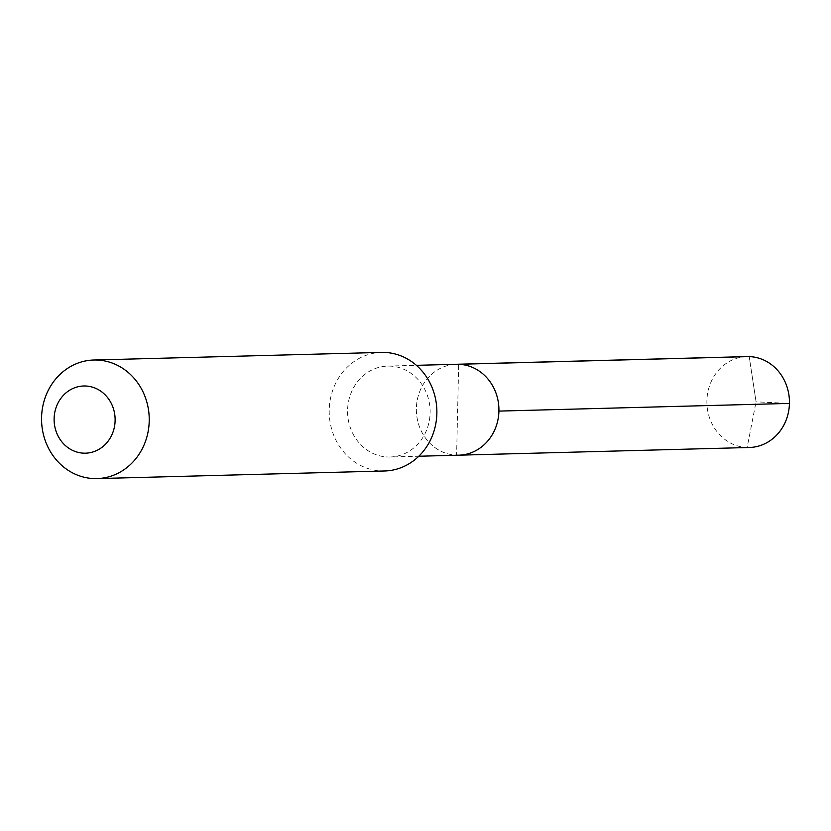 <?xml version="1.0" encoding="UTF-8"?>
<svg xmlns="http://www.w3.org/2000/svg" width="831" height="831" viewBox="0 0 831 831"><rect width="100%" height="100%" fill="white"/><g stroke="black" fill="none" stroke-linecap="round" stroke-linejoin="round"><path stroke-width="0.62" stroke-dasharray="4.16 3.12" d="M458.847 455.18A45.466 41.28 88.5 0 1 456.614 455.17A45.466 41.28 -91.5 0 1 416.362 409.59A45.466 41.28 -91.5 0 1 456.448 364.269A45.466 41.28 -91.5 0 0 416.362 409.59A45.466 41.28 -91.5 0 0 456.614 455.17L458.681 364.279M390.04 456.998A45.466 41.28 88.5 0 0 430.126 411.688A45.466 41.28 88.5 0 0 389.874 366.097A45.466 41.28 -91.5 0 0 387.641 366.087A45.466 41.28 -91.5 0 0 347.566 411.407A45.466 41.28 -91.5 0 0 387.807 456.988A45.466 41.28 88.5 0 0 390.04 456.998L418.793 456.24M384.608 470.99A59.313 53.838 88.5 0 1 381.699 470.98A59.313 53.838 -91.5 0 1 329.201 411.511A59.313 53.838 -91.5 0 1 381.471 352.406M749.375 447.494A45.466 41.28 88.5 0 1 747.142 447.494L456.614 455.17M746.965 356.592A45.466 41.28 -91.5 0 0 706.89 401.903A45.466 41.28 -91.5 0 0 747.142 447.494L756.065 401.83L749.198 356.592L756.065 401.83L789.44 403.409M387.641 366.087L416.393 365.328"/><path stroke-width="1.25" d="M416.393 365.328L456.448 364.269A45.466 41.28 -91.5 0 1 458.681 364.279A45.466 41.28 88.5 0 1 498.922 409.86A45.466 41.28 88.5 0 1 458.847 455.18A45.466 41.28 88.5 0 0 498.922 409.86A45.466 41.28 88.5 0 0 458.681 364.279L749.198 356.592L458.681 364.279A45.466 41.28 -91.5 0 0 456.448 364.269L746.965 356.592A45.466 41.28 -91.5 0 1 749.198 356.592A45.466 41.28 88.5 0 1 789.45 402.183A45.466 41.28 88.5 0 1 749.375 447.494L458.847 455.18A45.466 41.28 88.5 0 1 456.614 455.17M384.389 352.417A59.313 53.838 88.5 0 1 436.877 411.875A59.313 53.838 88.5 0 1 384.608 470.99L96.957 478.594A59.313 53.838 88.5 0 1 94.048 478.583A59.313 53.838 -91.5 0 1 41.55 419.125A59.313 53.838 -91.5 0 1 93.83 360.01L381.471 352.406A59.313 53.838 -91.5 0 1 384.389 352.417M96.957 478.594A59.313 53.838 88.5 0 0 149.237 419.489A59.313 53.838 88.5 0 0 96.739 360.02A59.313 53.838 -91.5 0 0 93.83 360.01M85.375 386A33.604 30.508 88.5 0 1 115.114 420.6A33.604 30.508 88.5 0 1 83.858 453.175A33.604 30.508 -91.5 0 1 54.119 418.575A33.604 30.508 -91.5 0 1 85.375 386M789.44 403.409L498.912 411.096M418.793 456.24L458.847 455.18"/></g></svg>
